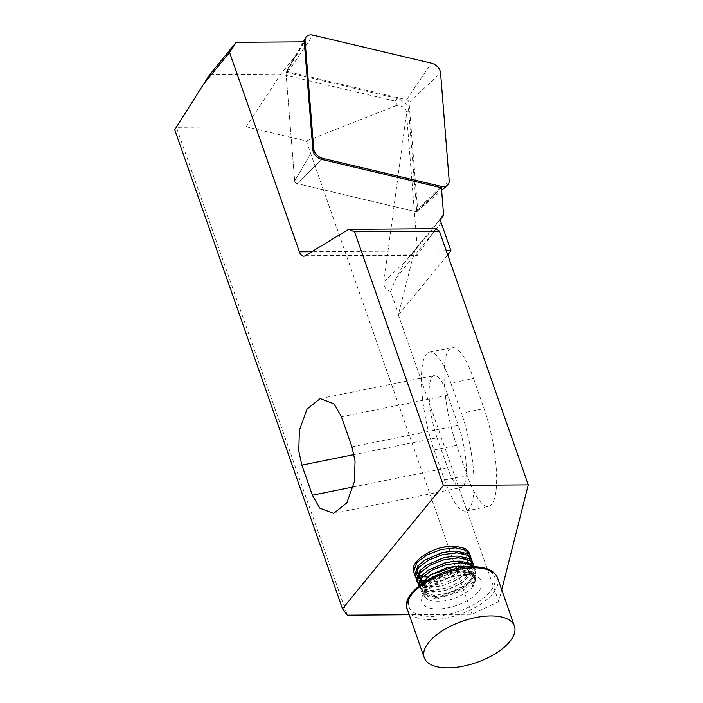 <?xml version="1.0" encoding="UTF-8"?>
<svg xmlns="http://www.w3.org/2000/svg" width="703" height="703" viewBox="0 0 703 703"><rect width="100%" height="100%" fill="white"/><g stroke="black" fill="none" stroke-linecap="round" stroke-linejoin="round"><path stroke-width="0.53" stroke-dasharray="3.52 2.64" d="M467.337 566.978L475.65 574.843L472.416 582.831L462.961 590.775L436.466 599.07L423.83 595.16L424.023 587.945L432.591 579.729L456.37 571.477L462.029 571.258C469.797 571.618 474.34 573.938 475.659 578.226L475.843 579.43L472.882 587.075A4.78 3.383 -140.4 0 1 472.82 586.636L475.799 578.411L471.871 572.295L461.757 569.711L446.317 571.706L431.73 577.989L422.89 586.249L422.6 593.481L435.429 597.322L438.127 597.128L463.005 588.297L472.346 580.142L475.536 571.978L473.049 566.75M473.321 566.732A29.438 13.454 -19.3 0 1 475.158 569.456A29.438 13.454 -19.3 0 1 475.509 571.293A29.438 13.454 -19.3 0 1 448.356 592.989L434.322 595.476L421.044 591.355L420.886 584.421M423.777 580.353L429.023 580.564L443.066 577.954L456.853 571.653L466.651 563.226L469.419 553.059M470.404 556.521L467.267 564.992L457.934 573.13L443.69 579.729L429.647 582.33L419.155 580.652L416.176 578.332M417.995 582.33L420.289 583.894L430.781 585.573L444.823 582.972L458.611 576.662L468.409 568.235L471.177 558.077M472.161 561.539L469.024 570.01L459.692 578.138L445.447 584.738L431.405 587.348L420.904 585.669L417.934 583.341M418.742 586.109L422.037 588.903L432.538 590.59L446.581 587.98L460.368 581.671L470.158 573.244L472.926 563.085M473.919 566.548L470.782 575.019L461.449 583.156L447.205 589.755L433.162 592.357L422.661 590.678L418.68 586.17M448.356 592.989L462.126 586.68L471.915 578.261L474.683 568.103L474.033 566.732M414.735 575.028L415.121 575.889M416.238 577.321L420.939 579.782M416.484 580.037L416.87 580.898M418.241 585.054L418.628 585.915M305.243 255.699L418.083 254.89C417.055 256.015 415.842 254.75 414.445 251.112L398.329 314.847L498.743 601.575L501.714 589.817M498.743 601.575L472.029 614.255L409.208 614.712M448.417 546.328L465.201 549.667L466.915 555.027L463.259 561.609L455.201 568.745L431.176 577.066L418.443 576.1A29.438 13.454 -19.3 0 1 414.419 573.182M441.414 187.745L416.765 211.902L408.663 110.687A11.942 8.506 39.3 0 0 397.221 98.464L395.06 101.109C396.281 101.408 396.65 102.902 396.167 105.591C403.03 105.582 406.475 108.165 406.501 113.332L417.248 247.641L440.886 218.765M398.329 314.847L398.75 314.645L390.613 291.429L396.369 277.623L405.025 261.903L417.248 247.641M398.75 314.645L447.714 254.838M395.06 101.109L280.752 74.052L209.775 74.571L176.427 127.313L347.264 615.151M472.029 614.255L306.306 141.013L246.287 126.804L176.427 127.313L174.739 129.765M397.221 98.464L285.945 72.128L295.207 56.389L280.752 74.052L246.287 126.804M295.207 56.389L304.25 41.846M473.514 378.548L484.051 408.628A65.678 16.907 -101.4 0 1 488.62 506.397A65.678 16.907 -101.4 0 1 467.161 475.421L456.625 445.342A65.678 16.907 -101.4 0 1 452.055 347.572A65.678 16.907 -101.4 0 1 473.514 378.548L450.895 383.126L461.432 413.206L484.051 408.628M435.913 228.747L417.362 255.347L303.696 256.164M414.445 251.112L446.326 250.883M437.073 437.776A41.793 10.765 78.6 0 1 434.164 375.551A41.793 10.765 78.6 0 1 447.829 395.271L458.356 425.341A41.793 10.765 78.6 0 1 461.265 487.566A41.793 10.765 78.6 0 1 447.609 467.846L437.073 437.776L354.048 454.569M450.895 383.126A65.678 16.907 -101.4 0 0 429.428 352.141A65.678 16.907 -101.4 0 0 434.006 449.92L444.533 479.991A65.678 16.907 -101.4 0 0 466.001 510.976A65.678 16.907 -101.4 0 0 461.432 413.206M390.613 291.429C385.639 289.768 383.39 286.508 383.882 281.639L406.501 113.332L408.663 110.687M396.167 105.591L306.306 141.013M285.945 72.128L294.654 180.952A2.575 1.837 39.3 0 0 297.123 183.588L416.765 211.902M418.443 576.1L414.427 573.314M463.259 561.609L454.867 568.955L442.389 574.764L432.292 576.952L427.354 577.128M423.092 576.548L421.343 575.977M418.918 574.562L417.81 573.305M417.231 569.245L420.113 564.281L426.123 559.324M448.795 551.486L463.875 553.551L467.785 559.131L465.017 566.627L456.625 573.964L444.147 579.782L434.05 581.961L423.18 581.021M420.675 579.571L419.568 578.323M418.988 574.263L421.87 569.289L427.881 564.333M450.544 556.504L465.632 558.56L469.542 564.14L466.774 571.636L458.382 578.982L445.904 584.791L435.798 586.979L424.181 585.704L421.405 583.464M420.737 579.272L423.628 574.307L429.638 569.351M452.301 561.512L467.39 563.578L471.3 569.158L468.532 576.653L460.14 583.991L447.662 589.799L437.556 591.988L425.939 590.722L422.318 585.977L425.385 579.316L430.869 574.702M454.059 566.521L469.138 568.586L473.049 574.166L470.281 581.662L461.889 589.009L449.419 594.817L439.313 597.005L427.696 595.731L424.076 590.995L427.143 584.334L433.145 579.377L448.593 572.848L455.816 571.539L470.896 573.604L474.806 579.175L472.038 586.671L472.882 587.075M472.776 586.144L472.038 586.671M286.033 73.253L294.654 180.952L312.897 149.95L294.654 180.952A2.575 1.837 -140.7 0 0 297.123 183.588L321.772 159.432L297.123 183.588L415.526 211.612A2.575 1.837 -140.7 0 0 417.195 211.313A2.575 1.837 -140.7 0 0 417.661 210.065L409.041 102.366A2.575 1.837 39.3 0 0 406.58 99.729L288.168 71.706A2.575 1.837 39.3 0 0 286.218 72.356A2.575 1.837 39.3 0 0 286.033 73.253L304.285 42.25M466.001 574.571A31.644 14.464 -19.3 0 1 478.479 591.671A31.644 14.464 -19.3 0 1 437.565 608.965A31.644 14.464 -19.3 0 1 425.087 591.864A31.644 14.464 -19.3 0 1 466.001 574.571M472.82 586.636A27.03 12.355 -19.3 0 1 437.864 601.408A27.03 12.355 -19.3 0 1 425.306 597.172A27.03 12.355 -19.3 0 1 433.584 581.188A27.03 12.355 -19.3 0 1 462.161 572.031A27.03 12.355 -19.3 0 1 475.659 578.226M472.179 567.11A45.379 20.739 -19.3 0 1 490.061 591.627A45.379 20.739 -19.3 0 1 431.387 616.426A45.379 20.739 -19.3 0 1 413.505 591.908A45.379 20.739 -19.3 0 1 472.179 567.11M497.566 577.989A47.769 21.828 -19.3 0 1 479.015 605.195A47.769 21.828 -19.3 0 1 431.018 619.73A47.769 21.828 -19.3 0 1 407.406 609.563M441.185 222.886L396.369 277.623M341.421 416.791L447.829 395.271M351.948 446.862L458.356 425.341M353.345 486.915L447.609 467.846M444.533 479.991L467.161 475.421M434.006 449.92L456.625 445.342M446.273 250.743L311.807 251.709M383.882 281.639L405.025 261.903M288.168 71.706L312.993 35.15M415.526 211.612L440.183 187.455M417.661 210.065L449.182 180.653M409.041 102.366L440.561 72.954M406.58 99.729L431.405 63.173M423.83 595.16L425.016 596.636C423.443 597.322 424.876 594.712 429.34 588.806C441.449 579.615 453.207 575.124 464.621 575.344C471.889 576.126 475.175 576.829 474.481 577.444L475.843 579.43M475.799 578.411L475.659 574.843M475.536 571.978L475.509 571.293M422.6 593.481L421.044 591.355M474.683 568.103L475.158 569.456M418.645 586.197L418.865 586.82M441.871 216.77L407.775 258.432M320.164 398.61L434.164 375.551M333.644 513.375L461.265 487.566M466.001 510.976L488.62 506.397M429.428 352.141L452.055 347.572M432.292 576.952L431.176 577.066M456.625 573.964L457.934 573.13M434.05 581.961L432.494 582.128M458.382 578.982L459.692 578.138M435.798 586.979L434.252 587.137M460.14 583.991L461.449 583.156M437.556 591.988L436.009 592.154M461.889 589.009L463.005 588.297M439.313 597.005L438.127 597.128M432.591 579.729L433.145 579.377M456.37 571.477L455.816 571.539M286.218 72.356L303.336 41.855M417.195 211.313L441.625 190.302"/><path stroke-width="1.05" d="M420.886 584.421L430.289 575.063L455.254 566.398L461.133 566.161L467.337 566.978M473.049 566.75L469.033 564.351A29.438 13.454 -19.3 0 1 473.321 566.732M490.808 615.942A47.769 21.828 -19.3 0 1 514.42 626.109A47.769 21.828 -19.3 0 1 495.861 653.315A47.769 21.828 -19.3 0 1 447.873 667.85A47.769 21.828 -19.3 0 1 424.252 657.683A47.769 21.828 -19.3 0 1 442.811 630.477A47.769 21.828 -19.3 0 1 490.808 615.942M414.427 573.314L413.592 571.785L416.73 562.672L426.818 555.08L440.895 549.605L455.228 547.839L466.019 550.352L470.035 554.834L469.419 553.059L465.395 548.577L454.613 546.064L442.205 547.373L448.584 546.31M470.035 554.834L470.404 556.521M471.792 559.843L471.177 558.077L467.152 553.595L456.361 551.082L450.342 551.328L442.029 552.848L424.805 560.168L417.863 565.915L414.735 575.028L415.35 576.803L418.487 567.681L428.575 560.089L442.653 554.623L456.985 552.848L467.776 555.361L471.792 559.843L472.161 561.539M473.55 564.861L472.926 563.085L468.91 558.604L458.119 556.091L452.099 556.337L443.786 557.866L426.563 565.177L419.621 570.924L416.484 580.037L417.107 581.812L420.236 572.699L430.324 565.107L444.401 559.632L458.743 557.866L469.534 560.379L473.55 564.861L473.919 566.548M474.033 566.732L470.667 563.621L459.876 561.108L453.848 561.354L445.544 562.875L428.32 570.195L421.378 575.933L418.241 585.054L418.645 586.197M418.68 586.17L421.993 577.708L432.081 570.115L446.159 564.65L460.491 562.875L469.033 564.351M415.121 575.889L416.238 577.321M420.939 579.782L423.777 580.353M416.176 578.332L415.35 576.803M416.87 580.898L417.995 582.33M417.934 583.341L417.107 581.812M501.714 589.817L528.261 484.85L443.391 485.465L342.475 608.736L174.739 129.765L203.501 84.263L229.565 52.435L236.155 42.338L209.775 74.571L203.501 84.263M409.208 614.712L347.264 615.151L342.475 608.736M414.419 573.182A29.438 13.454 -19.3 0 1 413.469 571.425A29.438 13.454 -19.3 0 1 442.205 547.373M312.387 495.202L301.851 465.122L298.766 450.939L299.381 430.359L307.018 409.093L320.164 398.61L334.057 403.882L341.421 416.791L351.948 446.862L355.041 461.054L354.426 481.625L346.79 502.9L333.644 513.375L319.751 508.111L312.387 495.202L353.345 486.915M443.391 485.465L354.558 231.797L439.428 231.182L435.913 228.747L348.53 229.38L354.558 231.797M348.53 229.38L305.243 255.699A9.552 5.097 -90.4 0 1 303.696 256.164A9.552 5.097 -90.4 0 1 299.381 251.806L229.565 52.435M447.714 254.838L450.975 250.848A9.552 5.097 -90.4 0 1 450.931 250.707L441.185 222.886A9.552 6.802 -140.7 0 1 441.871 216.77A9.552 6.802 -140.7 0 1 443.628 215.417L440.886 218.765M443.628 215.417L441.414 187.745L321.772 159.432A9.262 6.591 -140.7 0 1 312.897 149.95L304.25 41.846L236.155 42.338M439.428 231.182L528.261 484.85M446.326 250.883L450.975 250.848M427.354 577.128L423.092 576.548M421.343 575.977L418.918 574.562M417.81 573.305L417.231 569.245M424.805 560.168L441.572 552.795L450.342 551.328M423.18 581.021L420.675 579.571M419.568 578.323L418.988 574.263M426.563 565.177L443.329 557.813L452.099 556.337M421.405 583.464L420.737 579.272M428.32 570.195L445.078 562.822L453.848 561.354M430.869 574.702L446.836 567.839L455.254 566.398M312.993 35.15A9.552 6.802 39.3 0 0 305.743 37.567A9.552 6.802 39.3 0 0 305.084 40.888L313.705 148.588A9.552 6.802 -140.7 0 0 322.853 158.377L441.264 186.392A9.552 6.802 -140.7 0 0 447.442 185.293A9.552 6.802 -140.7 0 0 449.182 180.653L440.561 72.954A9.552 6.802 39.3 0 0 431.405 63.173L312.993 35.15M497.566 577.989C494.613 570.625 486.379 566.873 472.873 566.732C441.414 565.977 399.313 592.814 407.406 609.563A47.769 21.828 -19.3 0 1 425.956 582.356A47.769 21.828 -19.3 0 1 473.954 567.822A47.769 21.828 -19.3 0 1 497.566 577.989L514.42 626.109M301.851 465.122L354.048 454.569M450.931 250.707L446.273 250.743M311.807 251.709L299.381 251.806M304.285 42.25L305.084 40.888M312.897 149.95L313.705 148.588M321.772 159.432L322.853 158.377M440.183 187.455L441.264 186.392M430.289 575.063L431.396 574.36M407.406 609.563L424.252 657.683M303.336 41.855L305.743 37.567M441.625 190.302L447.442 185.293"/></g></svg>
